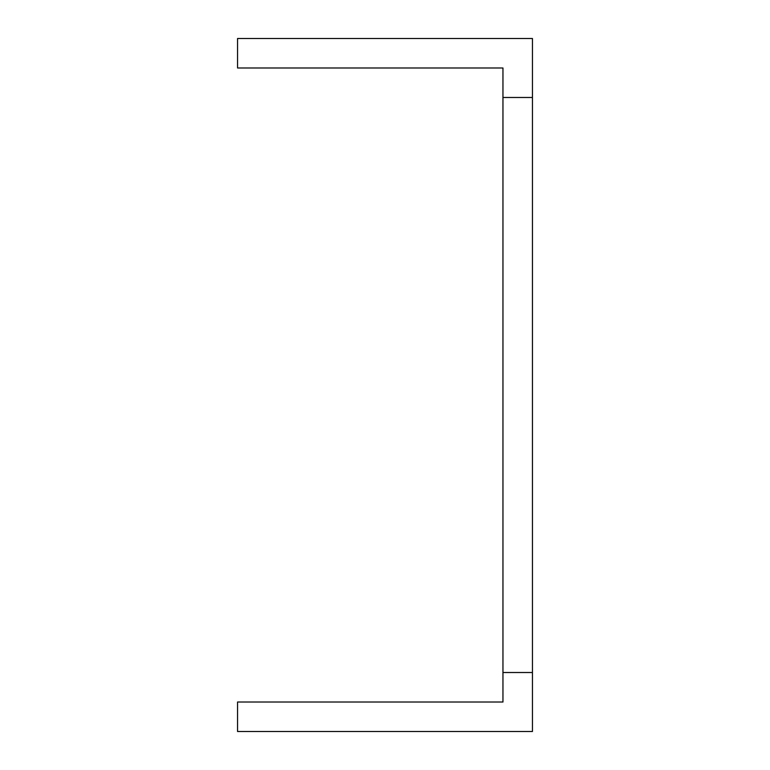 <?xml version="1.0" encoding="UTF-8"?>
<svg xmlns="http://www.w3.org/2000/svg" width="770" height="770" viewBox="0 0 770 770"><rect width="100%" height="100%" fill="white"/><g stroke="black" fill="none" stroke-linecap="round" stroke-linejoin="round"><path stroke-width="1.16" d="M237.555 67.991L502.954 67.991L502.954 97.482L532.445 97.482L532.445 38.5L237.555 38.5L237.555 67.991M502.954 672.518L532.445 672.518L532.445 731.5L237.555 731.5L237.555 702.009L502.954 702.009L502.954 97.482M532.445 672.518L532.445 97.482"/></g></svg>
